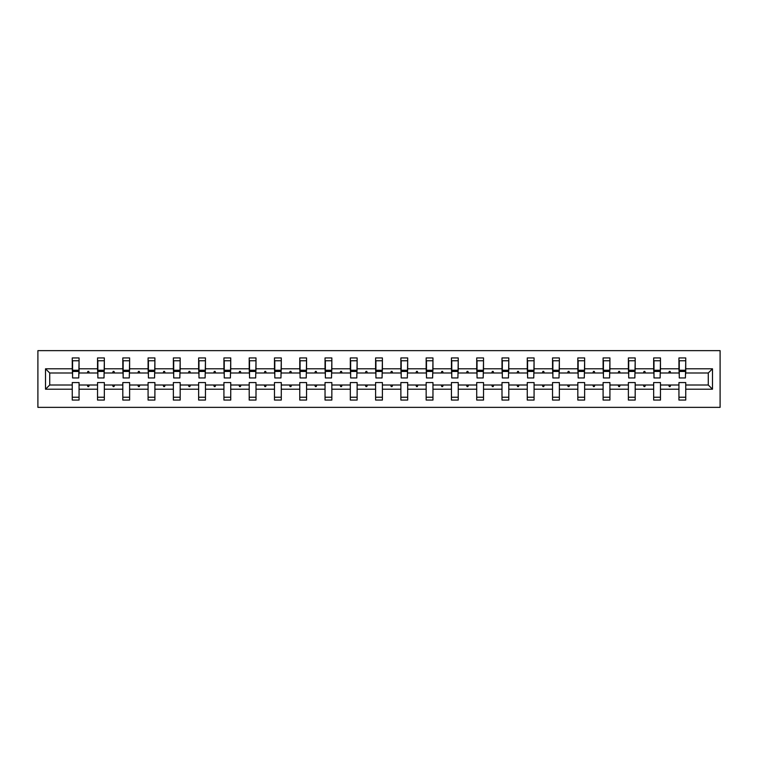 <?xml version="1.0" encoding="UTF-8"?>
<svg xmlns="http://www.w3.org/2000/svg" width="758" height="758" viewBox="0 0 758 758"><rect width="100%" height="100%" fill="white"/><g stroke="black" fill="none" stroke-linecap="round" stroke-linejoin="round"><path stroke-width="1.14" d="M37.9 407.359L720.1 407.359L720.1 350.641L37.9 350.641L37.9 407.359M712.482 389.205L708.275 384.998L708.275 373.002L712.482 368.795L712.482 389.205L685.744 389.205L685.744 382.563L678.941 382.563L678.941 384.998L660.464 384.998L660.464 382.563L653.661 382.563L653.661 384.998L635.185 384.998L635.185 382.563L628.382 382.563L628.382 384.998L609.915 384.998L609.915 382.563L603.103 382.563L603.103 384.998L584.636 384.998L584.636 382.563L577.823 382.563L577.823 384.998L559.357 384.998L559.357 382.563L552.544 382.563L552.544 384.998L534.077 384.998L534.077 382.563L527.265 382.563L527.265 384.998L508.798 384.998L508.798 382.563L501.995 382.563L501.995 384.998L483.519 384.998L483.519 382.563L476.716 382.563L476.716 384.998L458.239 384.998L458.239 382.563L451.436 382.563L451.436 384.998L432.96 384.998L432.96 382.563L426.157 382.563L426.157 384.998L407.681 384.998L407.681 382.563L400.878 382.563L400.878 384.998L382.402 384.998L382.402 382.563L375.598 382.563L375.598 384.998L357.122 384.998L357.122 382.563L350.319 382.563L350.319 384.998L331.843 384.998L331.843 382.563L325.04 382.563L325.04 384.998L306.564 384.998L306.564 382.563L299.761 382.563L299.761 384.998L281.284 384.998L281.284 382.563L274.481 382.563L274.481 384.998L256.005 384.998L256.005 382.563L249.202 382.563L249.202 384.998L230.735 384.998L230.735 382.563L223.923 382.563L223.923 384.998L205.456 384.998L205.456 382.563L198.643 382.563L198.643 384.998L180.177 384.998L180.177 382.563L173.364 382.563L173.364 384.998L154.897 384.998L154.897 382.563L148.085 382.563L148.085 384.998L129.618 384.998L129.618 382.563L122.815 382.563L122.815 384.998L104.339 384.998L104.339 382.563L97.536 382.563L97.536 384.998L79.059 384.998L79.059 400.063L72.256 400.063L72.256 384.998L49.725 384.998L45.518 389.205L45.518 368.795L49.725 373.002L49.725 384.998M685.744 389.205L685.744 400.063L678.941 400.063L678.941 384.998M708.275 373.002L685.744 373.002L685.744 357.937L678.941 357.937L678.941 368.795L660.464 368.795L660.142 375.437M679.263 375.437L678.941 368.795M678.941 389.205L660.464 389.205L660.464 400.063L653.661 400.063L653.661 384.998M660.464 368.795L660.464 357.937L653.661 357.937L653.661 368.795L635.185 368.795L634.863 375.437M653.983 375.437L653.661 368.795M653.661 389.205L635.185 389.205L635.185 400.063L628.382 400.063L628.382 384.998M635.185 368.795L635.185 357.937L628.382 357.937L628.382 368.795L609.915 368.795L609.584 375.437M628.704 375.437L628.382 368.795M628.382 389.205L609.915 389.205L609.915 400.063L603.103 400.063L603.103 384.998M609.915 368.795L609.915 357.937L603.103 357.937L603.103 368.795L584.636 368.795L584.304 375.437M603.425 375.437L603.103 368.795M603.103 389.205L584.636 389.205L584.636 400.063L577.823 400.063L577.823 384.998M584.636 368.795L584.636 357.937L577.823 357.937L577.823 368.795L559.357 368.795L559.025 375.437M578.155 375.437L577.823 368.795M577.823 389.205L559.357 389.205L559.357 400.063L552.544 400.063L552.544 384.998M559.357 368.795L559.357 357.937L552.544 357.937L552.544 368.795L534.077 368.795L533.755 375.437M552.876 375.437L552.544 368.795M552.544 389.205L534.077 389.205L534.077 400.063L527.265 400.063L527.265 384.998M534.077 368.795L534.077 357.937L527.265 357.937L527.265 368.795L508.798 368.795L508.476 375.437M527.596 375.437L527.265 368.795M527.265 389.205L508.798 389.205L508.798 400.063L501.995 400.063L501.995 384.998M508.798 368.795L508.798 357.937L501.995 357.937L501.995 368.795L483.519 368.795L483.197 375.437M502.317 375.437L501.995 368.795M501.995 389.205L483.519 389.205L483.519 400.063L476.716 400.063L476.716 384.998M483.519 368.795L483.519 357.937L476.716 357.937L476.716 368.795L458.239 368.795L457.917 375.437M477.038 375.437L476.716 368.795M476.716 389.205L458.239 389.205L458.239 400.063L451.436 400.063L451.436 384.998M458.239 368.795L458.239 357.937L451.436 357.937L451.436 368.795L432.96 368.795L432.638 375.437M451.759 375.437L451.436 368.795M451.436 389.205L432.96 389.205L432.96 400.063L426.157 400.063L426.157 384.998M432.96 368.795L432.96 357.937L426.157 357.937L426.157 368.795L407.681 368.795L407.359 375.437M426.479 375.437L426.157 368.795M426.157 389.205L407.681 389.205L407.681 400.063L400.878 400.063L400.878 384.998M407.681 368.795L407.681 357.937L400.878 357.937L400.878 368.795L382.402 368.795L382.079 375.437M401.2 375.437L400.878 368.795M400.878 389.205L382.402 389.205L382.402 400.063L375.598 400.063L375.598 384.998M382.402 368.795L382.402 357.937L375.598 357.937L375.598 368.795L357.122 368.795L356.8 375.437M375.921 375.437L375.598 368.795M375.598 389.205L357.122 389.205L357.122 400.063L350.319 400.063L350.319 384.998M357.122 368.795L357.122 357.937L350.319 357.937L350.319 368.795L331.843 368.795L331.521 375.437M350.641 375.437L350.319 368.795M350.319 389.205L331.843 389.205L331.843 400.063L325.04 400.063L325.04 384.998M331.843 368.795L331.843 357.937L325.04 357.937L325.04 368.795L306.564 368.795L306.241 375.437M325.362 375.437L325.04 368.795M325.04 389.205L306.564 389.205L306.564 400.063L299.761 400.063L299.761 384.998M306.564 368.795L306.564 357.937L299.761 357.937L299.761 368.795L281.284 368.795L280.962 375.437M300.083 375.437L299.761 368.795M299.761 389.205L281.284 389.205L281.284 400.063L274.481 400.063L274.481 384.998M281.284 368.795L281.284 357.937L274.481 357.937L274.481 368.795L256.005 368.795L255.683 375.437M274.803 375.437L274.481 368.795M274.481 389.205L256.005 389.205L256.005 400.063L249.202 400.063L249.202 384.998M256.005 368.795L256.005 357.937L249.202 357.937L249.202 368.795L230.735 368.795L230.404 375.437M249.524 375.437L249.202 368.795M249.202 389.205L230.735 389.205L230.735 400.063L223.923 400.063L223.923 384.998M230.735 368.795L230.735 357.937L223.923 357.937L223.923 368.795L205.456 368.795L205.124 375.437M224.245 375.437L223.923 368.795M223.923 389.205L205.456 389.205L205.456 400.063L198.643 400.063L198.643 384.998M205.456 368.795L205.456 357.937L198.643 357.937L198.643 368.795L180.177 368.795L179.845 375.437M198.975 375.437L198.643 368.795M198.643 389.205L180.177 389.205L180.177 400.063L173.364 400.063L173.364 384.998M180.177 368.795L180.177 357.937L173.364 357.937L173.364 368.795L154.897 368.795L154.575 375.437M173.696 375.437L173.364 368.795M173.364 389.205L154.897 389.205L154.897 400.063L148.085 400.063L148.085 384.998M154.897 368.795L154.897 357.937L148.085 357.937L148.085 368.795L129.618 368.795L129.296 375.437M148.416 375.437L148.085 368.795M148.085 389.205L129.618 389.205L129.618 400.063L122.815 400.063L122.815 384.998M129.618 368.795L129.618 357.937L122.815 357.937L122.815 368.795L104.339 368.795L104.017 375.437M123.137 375.437L122.815 368.795M122.815 389.205L104.339 389.205L104.339 400.063L97.536 400.063L97.536 384.998M104.339 368.795L104.339 357.937L97.536 357.937L97.536 368.795L79.059 368.795L79.059 357.937L72.256 357.937L72.256 368.795L45.518 368.795M97.858 375.437L97.536 368.795M79.059 384.998L79.059 382.563L72.256 382.563L72.256 384.998M72.578 375.437L72.256 368.795M685.744 373.002L685.422 375.437M660.464 389.205L660.464 384.998M635.185 389.205L635.185 384.998M609.915 389.205L609.915 384.998M584.636 389.205L584.636 384.998M559.357 389.205L559.357 384.998M534.077 389.205L534.077 384.998M508.798 389.205L508.798 384.998M483.519 389.205L483.519 384.998M458.239 389.205L458.239 384.998M432.96 389.205L432.96 384.998M407.681 389.205L407.681 384.998M382.402 389.205L382.402 384.998M357.122 389.205L357.122 384.998M331.843 389.205L331.843 384.998M306.564 389.205L306.564 384.998M281.284 389.205L281.284 384.998M256.005 389.205L256.005 384.998M230.735 389.205L230.735 384.998M205.456 389.205L205.456 384.998M180.177 389.205L180.177 384.998M154.897 389.205L154.897 384.998M129.618 389.205L129.618 384.998M104.339 389.205L104.339 384.998M712.482 368.795L685.744 368.795M97.536 389.205L79.059 389.205M72.256 389.205L45.518 389.205M668.708 373.002L670.697 373.002L670.11 371.382L669.295 371.382L668.708 373.002L660.464 373.002M678.941 373.002L670.697 373.002M668.708 384.998L669.295 386.618L670.11 386.618L670.697 384.998M643.428 373.002L645.418 373.002L644.831 371.382L644.025 371.382L643.428 373.002L635.185 373.002M653.661 373.002L645.418 373.002M643.428 384.998L644.025 386.618L644.831 386.618L645.418 384.998M618.149 373.002L620.139 373.002L619.551 371.382L618.746 371.382L618.149 373.002L609.915 373.002M628.382 373.002L620.139 373.002M618.149 384.998L618.746 386.618L619.551 386.618L620.139 384.998M592.87 373.002L594.859 373.002L594.272 371.382L593.467 371.382L592.87 373.002L584.636 373.002M603.103 373.002L594.859 373.002M592.87 384.998L593.467 386.618L594.272 386.618L594.859 384.998M567.59 373.002L569.59 373.002L568.993 371.382L568.187 371.382L567.59 373.002L559.357 373.002M577.823 373.002L569.59 373.002M567.59 384.998L568.187 386.618L568.993 386.618L569.59 384.998M542.321 373.002L544.31 373.002L543.713 371.382L542.908 371.382L542.321 373.002L534.077 373.002M552.544 373.002L544.31 373.002M542.321 384.998L542.908 386.618L543.713 386.618L544.31 384.998M517.041 373.002L519.031 373.002L518.434 371.382L517.629 371.382L517.041 373.002L508.798 373.002M527.265 373.002L519.031 373.002M517.041 384.998L517.629 386.618L518.434 386.618L519.031 384.998M491.762 373.002L493.752 373.002L493.155 371.382L492.349 371.382L491.762 373.002L483.519 373.002M501.995 373.002L493.752 373.002M491.762 384.998L492.349 386.618L493.155 386.618L493.752 384.998M466.483 373.002L468.472 373.002L467.885 371.382L467.07 371.382L466.483 373.002L458.239 373.002M476.716 373.002L468.472 373.002M466.483 384.998L467.07 386.618L467.885 386.618L468.472 384.998M441.203 373.002L443.193 373.002L442.606 371.382L441.791 371.382L441.203 373.002L432.96 373.002M451.436 373.002L443.193 373.002M441.203 384.998L441.791 386.618L442.606 386.618L443.193 384.998M415.924 373.002L417.914 373.002L417.326 371.382L416.512 371.382L415.924 373.002L407.681 373.002M426.157 373.002L417.914 373.002M415.924 384.998L416.512 386.618L417.326 386.618L417.914 384.998M390.645 373.002L392.635 373.002L392.047 371.382L391.232 371.382L390.645 373.002L382.402 373.002M400.878 373.002L392.635 373.002M390.645 384.998L391.232 386.618L392.047 386.618L392.635 384.998M365.365 373.002L367.355 373.002L366.768 371.382L365.953 371.382L365.365 373.002L357.122 373.002M375.598 373.002L367.355 373.002M365.365 384.998L365.953 386.618L366.768 386.618L367.355 384.998M340.086 373.002L342.076 373.002L341.488 371.382L340.674 371.382L340.086 373.002L331.843 373.002M350.319 373.002L342.076 373.002M340.086 384.998L340.674 386.618L341.488 386.618L342.076 384.998M314.807 373.002L316.797 373.002L316.209 371.382L315.394 371.382L314.807 373.002L306.564 373.002M325.04 373.002L316.797 373.002M314.807 384.998L315.394 386.618L316.209 386.618L316.797 384.998M289.528 373.002L291.517 373.002L290.93 371.382L290.115 371.382L289.528 373.002L281.284 373.002M299.761 373.002L291.517 373.002M289.528 384.998L290.115 386.618L290.93 386.618L291.517 384.998M264.248 373.002L266.238 373.002L265.651 371.382L264.845 371.382L264.248 373.002L256.005 373.002M274.481 373.002L266.238 373.002M264.248 384.998L264.845 386.618L265.651 386.618L266.238 384.998M238.969 373.002L240.959 373.002L240.371 371.382L239.566 371.382L238.969 373.002L230.735 373.002M249.202 373.002L240.959 373.002M238.969 384.998L239.566 386.618L240.371 386.618L240.959 384.998M213.69 373.002L215.679 373.002L215.092 371.382L214.287 371.382L213.69 373.002L205.456 373.002M223.923 373.002L215.679 373.002M213.69 384.998L214.287 386.618L215.092 386.618L215.679 384.998M188.41 373.002L190.41 373.002L189.813 371.382L189.007 371.382L188.41 373.002L180.177 373.002M198.643 373.002L190.41 373.002M188.41 384.998L189.007 386.618L189.813 386.618L190.41 384.998M163.141 373.002L165.13 373.002L164.533 371.382L163.728 371.382L163.141 373.002L154.897 373.002M173.364 373.002L165.13 373.002M163.141 384.998L163.728 386.618L164.533 386.618L165.13 384.998M137.861 373.002L139.851 373.002L139.254 371.382L138.449 371.382L137.861 373.002L129.618 373.002M148.085 373.002L139.851 373.002M137.861 384.998L138.449 386.618L139.254 386.618L139.851 384.998M112.582 373.002L114.572 373.002L113.975 371.382L113.169 371.382L112.582 373.002L104.339 373.002M122.815 373.002L114.572 373.002M112.582 384.998L113.169 386.618L113.975 386.618L114.572 384.998M87.303 373.002L89.292 373.002L88.705 371.382L87.89 371.382L87.303 373.002L79.059 373.002L79.059 368.795M97.536 373.002L89.292 373.002M87.303 384.998L87.89 386.618L88.705 386.618L89.292 384.998M79.059 373.002L78.737 375.437M72.256 373.002L49.725 373.002M708.275 384.998L685.744 384.998M72.578 371.467L72.578 360.77L79.059 360.77L78.737 377.948L72.578 377.948L72.578 371.467L78.737 371.467M72.256 397.23L79.059 397.23M97.858 371.467L97.858 360.77L104.339 360.77L104.017 377.948L97.858 377.948L97.858 371.467L104.017 371.467M97.536 397.23L104.339 397.23M123.137 371.467L123.137 360.77L129.618 360.77L129.296 377.948L123.137 377.948L123.137 371.467L129.296 371.467M122.815 397.23L129.618 397.23M148.416 371.467L148.416 360.77L154.897 360.77L154.575 377.948L148.416 377.948L148.416 371.467L154.575 371.467M148.085 397.23L154.897 397.23M173.696 371.467L173.696 360.77L180.177 360.77L179.845 377.948L173.696 377.948L173.696 371.467L179.845 371.467M173.364 397.23L180.177 397.23M198.975 371.467L198.975 360.77L205.456 360.77L205.124 377.948L198.975 377.948L198.975 371.467L205.124 371.467M198.643 397.23L205.456 397.23M224.245 371.467L224.245 360.77L230.735 360.77L230.404 377.948L224.245 377.948L224.245 371.467L230.404 371.467M223.923 397.23L230.735 397.23M249.524 371.467L249.524 360.77L256.005 360.77L255.683 377.948L249.524 377.948L249.524 371.467L255.683 371.467M249.202 397.23L256.005 397.23M274.803 371.467L274.803 360.77L281.284 360.77L280.962 377.948L274.803 377.948L274.803 371.467L280.962 371.467M274.481 397.23L281.284 397.23M300.083 371.467L300.083 360.77L306.564 360.77L306.241 377.948L300.083 377.948L300.083 371.467L306.241 371.467M299.761 397.23L306.564 397.23M325.362 371.467L325.362 360.77L331.843 360.77L331.521 377.948L325.362 377.948L325.362 371.467L331.521 371.467M325.04 397.23L331.843 397.23M350.641 371.467L350.641 360.77L357.122 360.77L356.8 377.948L350.641 377.948L350.641 371.467L356.8 371.467M350.319 397.23L357.122 397.23M375.921 371.467L375.921 360.77L382.402 360.77L382.079 377.948L375.921 377.948L375.921 371.467L382.079 371.467M375.598 397.23L382.402 397.23M401.2 371.467L401.2 360.77L407.681 360.77L407.359 377.948L401.2 377.948L401.2 371.467L407.359 371.467M400.878 397.23L407.681 397.23M426.479 371.467L426.479 360.77L432.96 360.77L432.638 377.948L426.479 377.948L426.479 371.467L432.638 371.467M426.157 397.23L432.96 397.23M451.759 371.467L451.759 360.77L458.239 360.77L457.917 377.948L451.759 377.948L451.759 371.467L457.917 371.467M451.436 397.23L458.239 397.23M477.038 371.467L477.038 360.77L483.519 360.77L483.197 377.948L477.038 377.948L477.038 371.467L483.197 371.467M476.716 397.23L483.519 397.23M502.317 371.467L502.317 360.77L508.798 360.77L508.476 377.948L502.317 377.948L502.317 371.467L508.476 371.467M501.995 397.23L508.798 397.23M527.596 371.467L527.596 360.77L534.077 360.77L533.755 377.948L527.596 377.948L527.596 371.467L533.755 371.467M527.265 397.23L534.077 397.23M552.876 371.467L552.876 360.77L559.357 360.77L559.025 377.948L552.876 377.948L552.876 371.467L559.025 371.467M552.544 397.23L559.357 397.23M578.155 371.467L578.155 360.77L584.636 360.77L584.304 377.948L578.155 377.948L578.155 371.467L584.304 371.467M577.823 397.23L584.636 397.23M603.425 371.467L603.425 360.77L609.915 360.77L609.584 377.948L603.425 377.948L603.425 371.467L609.584 371.467M603.103 397.23L609.915 397.23M628.704 371.467L628.704 360.77L635.185 360.77L634.863 377.948L628.704 377.948L628.704 371.467L634.863 371.467M628.382 397.23L635.185 397.23M653.983 371.467L653.983 360.77L660.464 360.77L660.142 377.948L653.983 377.948L653.983 371.467L660.142 371.467M653.661 397.23L660.464 397.23M679.263 371.467L679.263 360.77L685.744 360.77L685.422 377.948L679.263 377.948L679.263 371.467L685.422 371.467M678.941 397.23L685.744 397.23M72.578 370.491L78.737 370.491M97.858 370.491L104.017 370.491M123.137 370.491L129.296 370.491M148.416 370.491L154.575 370.491M173.696 370.491L179.845 370.491M198.975 370.491L205.124 370.491M224.245 370.491L230.404 370.491M249.524 370.491L255.683 370.491M274.803 370.491L280.962 370.491M300.083 370.491L306.241 370.491M325.362 370.491L331.521 370.491M350.641 370.491L356.8 370.491M375.921 370.491L382.079 370.491M401.2 370.491L407.359 370.491M426.479 370.491L432.638 370.491M451.759 370.491L457.917 370.491M477.038 370.491L483.197 370.491M502.317 370.491L508.476 370.491M527.596 370.491L533.755 370.491M552.876 370.491L559.025 370.491M578.155 370.491L584.304 370.491M603.425 370.491L609.584 370.491M628.704 370.491L634.863 370.491M653.983 370.491L660.142 370.491M679.263 370.491L685.422 370.491M72.578 370.245L78.737 370.245M97.858 370.245L104.017 370.245M123.137 370.245L129.296 370.245M148.416 370.245L154.575 370.245M173.696 370.245L179.845 370.245M198.975 370.245L205.124 370.245M224.245 370.245L230.404 370.245M249.524 370.245L255.683 370.245M274.803 370.245L280.962 370.245M300.083 370.245L306.241 370.245M325.362 370.245L331.521 370.245M350.641 370.245L356.8 370.245M375.921 370.245L382.079 370.245M401.2 370.245L407.359 370.245M426.479 370.245L432.638 370.245M451.759 370.245L457.917 370.245M477.038 370.245L483.197 370.245M502.317 370.245L508.476 370.245M527.596 370.245L533.755 370.245M552.876 370.245L559.025 370.245M578.155 370.245L584.304 370.245M603.425 370.245L609.584 370.245M628.704 370.245L634.863 370.245M653.983 370.245L660.142 370.245M679.263 370.245L685.422 370.245"/></g></svg>
